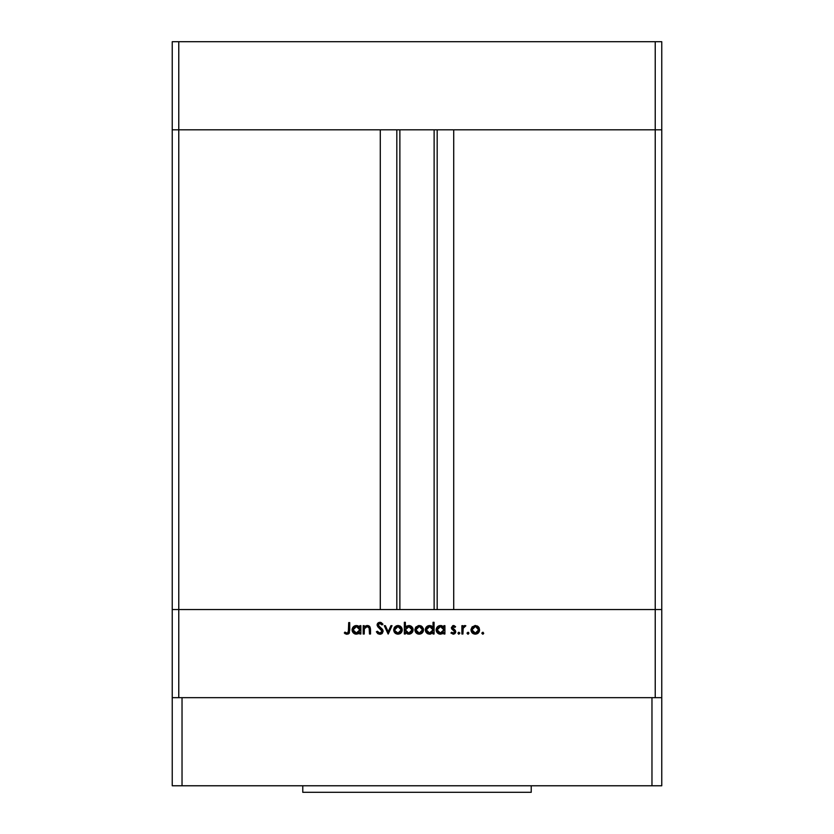 <?xml version="1.0" encoding="UTF-8"?>
<svg xmlns="http://www.w3.org/2000/svg" width="834" height="834" viewBox="0 0 834 834"><rect width="100%" height="100%" fill="white"/><g stroke="black" fill="none" stroke-linecap="round" stroke-linejoin="round"><path stroke-width="1.25" d="M172.242 129.812L661.758 129.812L661.758 41.7L661.758 609.55L661.758 129.812L655.232 129.812L661.758 129.812L655.232 129.812L655.232 41.7L661.758 41.7L655.232 41.7L655.232 609.55L661.758 609.55L661.758 697.662L661.758 609.55L178.768 609.55L178.768 129.812L655.232 129.812L655.232 609.55L172.242 609.55L178.768 609.55L178.768 697.662L178.768 609.55L172.242 609.55L172.242 129.812L178.768 129.812L178.768 41.7L655.232 41.7L178.768 41.7L178.768 129.812L380.283 129.812L380.283 609.55L380.283 129.812L178.768 129.812L178.768 609.55L172.242 609.55L172.242 697.662L172.242 41.7L178.768 41.7L172.242 41.7L172.242 129.812L178.768 129.812L172.242 129.812M399.872 129.812L399.872 609.55L399.872 129.812M453.717 129.812L655.232 129.812L453.717 129.812L453.717 609.55L453.717 129.812M437.183 609.55L437.183 129.812L437.183 609.55M396.817 129.812L396.817 609.55L396.817 129.812M655.232 697.662L655.232 609.55L655.232 697.662M364.218 634.017L363.197 634.017L364.218 634.017L363.197 634.017L363.197 625.677L364.218 625.677L364.218 627.178L366.47 625.636L369.035 625.969L370.515 629.441L370.515 634.017L369.493 634.017L369.108 627.502L367.586 626.574L365.428 627.178L364.322 629.034L364.218 634.017L364.375 628.763L367.221 626.553L369.368 628.2L369.493 634.017L370.515 634.017L370.515 629.753L367.398 625.531L364.218 627.178L364.218 625.677L363.197 625.677L363.197 634.017L363.197 625.677L364.218 625.677M383.108 631.223L382.118 633.433L380.158 634.299L377.75 633.59L376.374 631.818L377.343 631.244L379.845 633.142L382.035 631.619L381.68 630.087L377.145 625.437L377.583 623.446L379.647 622.32L381.284 622.623L382.962 624.239L382.035 624.937L380.804 623.728L379.199 623.561L378.188 625.344L382.212 629.076L383.108 631.223L378.136 624.927L379.804 623.478L382.035 624.937L382.962 624.239L379.918 622.31L377.104 624.968L377.739 626.709L382.087 631.202L379.845 633.142L377.343 631.244L376.374 631.818L379.845 634.309L383.098 631.536M390.938 625.677L392.043 625.677L388.237 634.017L384.286 625.677L385.391 625.677L388.164 631.755L390.938 625.677L392.043 625.677L388.237 634.017L392.043 625.677L390.938 625.677L388.164 631.755L385.391 625.677L384.286 625.677L388.091 634.017L384.286 625.677L385.391 625.677M394.795 626.907L393.658 629.868L394.305 627.554L396.233 625.865L398.423 625.542L400.487 626.303L402.009 628.273L401.978 631.526L400.028 633.694L397.13 634.101L394.909 632.933L393.658 629.868C393.898 632.516 395.337 633.955 397.974 634.163C400.612 633.944 402.051 632.516 402.29 629.868L401.154 626.907L397.974 625.531L394.795 626.907L397.537 625.542M414.967 630.723L415.541 627.554L418.324 625.604L421.723 626.303L423.505 629.461L422.275 632.933L419.638 634.153L416.145 632.933L414.884 629.868C415.134 632.516 416.573 633.955 419.21 634.163C421.848 633.944 423.286 632.516 423.526 629.868L422.379 626.907L419.21 625.531L416.03 626.907L420.096 625.604M443.886 625.677L443.886 627.22L443.886 625.677L444.908 625.677L444.908 634.017L443.886 634.017L443.886 632.579L442.364 633.777L440.05 634.153L437.391 632.902L436.14 629.399L437.131 627.085L439.654 625.604L441.957 625.75L443.886 627.22L440.508 625.531C437.86 625.761 436.391 627.189 436.119 629.826C436.37 632.474 437.819 633.923 440.477 634.163L443.886 632.579L443.886 634.017L444.908 634.017L444.908 625.677L443.886 625.677L444.908 625.677L444.908 634.017L443.886 634.017M481.812 633.214L482.761 634.163L481.812 633.214L482.761 634.163L481.812 633.214L482.761 632.266L483.71 633.214L482.573 634.153L481.823 633.027L483.126 632.328L483.293 634.007L483.71 633.214L482.761 632.266L481.812 633.214L482.949 632.287M470.97 629.868L472.117 626.907L475.297 625.531L478.153 626.584L479.613 629.868L478.351 632.933L475.297 634.163L472.232 632.933L470.97 629.868C471.22 632.516 472.659 633.955 475.297 634.163C477.934 633.944 479.373 632.516 479.613 629.868L478.466 626.907L475.297 625.531L472.117 626.907L470.991 629.461M467.968 634.163L467.019 633.214L467.968 634.163L467.019 633.214L467.968 632.266L468.927 633.214L467.78 634.153L467.04 633.027L468.645 632.537L468.333 634.101L468.927 633.214L467.968 632.266L467.019 633.214L468.333 632.328M462.922 634.017L461.89 634.017L462.922 634.017L461.89 634.017L461.89 625.677L462.922 625.677L462.922 626.907L464.329 625.636L465.852 625.813L463.193 628.033L462.922 634.017L463.099 628.356L465.852 625.813L464.955 625.531L462.922 626.907L462.922 625.677L461.89 625.677L461.89 634.017L461.89 625.677L462.922 625.677M458.523 634.101L458.366 632.422L459.774 632.85L458.888 634.163L459.847 633.214L458.888 632.266L457.939 633.214L458.888 632.266L459.847 633.214L458.888 634.163L457.939 633.214L458.888 632.266L459.826 633.027M451.35 627.721L452.831 625.615L455.385 626.49L454.905 627.429L453.039 626.636L452.372 627.679L455.354 630.462L455.729 631.995L453.779 634.132L450.913 633.037L451.59 632.266L453.79 633.048L454.707 631.943L451.35 627.721L454.718 631.797L453.248 633.142L451.59 632.266L450.913 633.037L453.3 634.163L455.739 631.755L455.354 630.462L452.372 627.679L453.456 626.553L454.905 627.429L455.593 626.72L453.456 625.531L451.35 627.721L451.736 629.003L453.998 630.629M432.45 626.605L433.044 627.293L433.044 622.31L434.066 622.31L434.066 634.017L433.044 634.017L433.044 632.579L430.605 634.069L427.967 633.85L425.601 631.494L426.028 627.418L429.666 625.531L433.044 627.293L429.666 625.531C427.018 625.761 425.559 627.189 425.288 629.826C425.528 632.474 426.987 633.923 429.635 634.163L433.044 632.579L433.044 634.017L434.066 634.017L434.066 622.31L433.044 622.31L434.066 622.31L434.066 634.017L433.044 634.017M405.678 632.86L405.366 634.017L404.344 634.017L404.344 622.31L405.366 622.31L405.366 627.189L406.877 625.959L409.619 625.604L411.85 626.793L412.955 628.596L412.799 631.526L410.87 633.642L407.763 634.069L405.366 632.474L408.743 634.163C411.391 633.934 412.861 632.506 413.132 629.868C412.882 627.22 411.423 625.771 408.775 625.531L405.366 627.189L405.366 622.31L404.344 622.31L404.344 634.017L405.366 634.017L404.344 634.017L404.344 622.31L405.366 622.31M359.829 625.677L359.829 627.22L359.829 625.677L360.851 625.677L360.851 634.017L359.829 634.017L359.829 632.579L358.307 633.777L355.993 634.153L353.335 632.902L352.084 629.399L353.074 627.085L355.597 625.604L357.901 625.75L359.829 627.22L356.452 625.531C353.804 625.761 352.344 627.189 352.063 629.826C352.313 632.474 353.762 633.923 356.42 634.163L359.829 632.579L359.829 634.017L360.851 634.017L360.851 625.677L359.829 625.677L360.851 625.677L360.851 634.017L359.829 634.017M344.306 632.996L344.911 632.12L347.111 633.142L348.331 632.506L348.695 622.602L349.717 622.602L349.352 633.027L346.861 634.309L344.306 632.996L344.911 632.12L347.111 633.142L344.911 632.12L344.306 632.996L347.059 634.309L349.717 630.316L349.717 622.602L348.695 622.602L348.695 630.202L347.559 633.079M474.848 625.542L475.745 625.542M477.027 625.865L477.809 626.303M478.143 626.584L478.726 627.22M479.331 628.283L478.977 627.564M477.705 633.475L478.362 632.923M472.221 632.923L471.7 632.276M472.742 627.773L472.002 629.879L472.961 632.214M475.62 626.563L478.591 629.879L478.455 628.919M478.518 629.19L476.558 626.803L478.205 628.315M477.048 627.064L475.297 626.553L472.753 627.762M478.33 631.161L478.591 629.879L475.297 633.142L477.507 632.328M477.131 632.61L478.341 631.14L478.528 629.232M472.951 632.214L475.297 633.142L472.002 629.879L475.297 626.553L472.961 627.533M464.955 625.531L465.852 625.813L464.955 625.531L465.852 625.813L464.757 626.553M463.464 627.439L462.964 629.42M458.888 634.163L457.939 633.214L458.71 632.287M453.79 625.552L454.478 625.802M455.593 626.72L454.603 627.105M454.905 627.429L453.248 626.574M453.884 626.636L452.372 627.679L452.925 628.69M452.664 628.429L453.852 629.295L452.393 627.46L455.354 630.462L455.739 631.755L452.956 634.153M455.03 630.097L455.739 631.588M450.913 633.037L451.924 632.599M451.757 632.443L453.748 633.069M451.59 632.266L453.008 633.131M454.04 632.933L454.686 632.078L454.301 630.869M454.718 631.797L452.768 629.91M454.655 633.777L455.572 632.693M440.717 634.163L440.039 634.153M439.622 634.09L438.82 633.861M438.788 633.85L438.058 633.454M437.402 632.902L436.192 630.671M437.402 626.793L438.84 625.834M441.144 625.563L441.926 625.75M438.079 626.24L437.423 626.772M436.432 631.494L436.755 632.099M442.374 632.61L443.824 630.514L442.906 627.502L443.646 628.575M441.228 626.615L442.906 627.502L440.519 626.553L443.886 629.868L440.185 633.131L441.791 632.902M439.226 632.891L440.508 633.142L437.141 629.837L438.653 632.589L437.266 630.702M437.141 629.837L440.519 626.553L437.735 627.981L437.141 629.837L437.402 628.575M430.605 634.069L429.875 634.163M427.967 633.85L427.216 633.444M425.934 632.13L426.56 632.902M427.248 626.24L427.998 625.844M429.239 625.552L427.998 625.834M431.574 625.98L430.657 625.636M433.044 622.31L433.044 627.293M432.075 627.502L429.677 626.553L433.044 629.868L429.343 633.131L432.492 631.724L432.992 629.211L432.064 627.502L432.804 628.575M427.31 632.182L429.677 633.142L426.31 629.837L427.31 632.182L426.424 630.702M426.31 629.837L426.57 628.565L426.31 629.837L429.677 626.553L426.57 628.565M427.31 627.491L429.03 626.605L426.893 627.992M431.553 627.085L430.396 626.615M420.941 625.865L421.712 626.303M423.213 631.526L422.275 632.923M419.21 634.163L415.613 632.276M415.77 627.22L414.905 629.461M417.553 633.871L418.366 634.101M423.463 629.055L423.245 628.273M416.656 627.773L415.916 629.879L416.875 632.214M419.533 626.563L422.504 629.879L420.962 627.064L419.21 626.553L416.666 627.762M422.431 629.19L421.535 627.533M422.244 631.161L422.504 629.879L419.21 633.142L421.42 632.328M421.045 632.61L422.254 631.14L422.442 629.232M416.864 632.214L419.21 633.142L415.916 629.879L419.21 626.553L416.875 627.533M410.464 625.854L411.037 626.146M411.85 626.793L411.089 626.178M412.809 628.19L413.059 629.024M412.799 631.526L412.392 632.255M410.005 633.996L409.338 634.132M405.366 634.017L405.366 632.474M410.849 633.652L411.829 632.923M412.006 630.64L412.1 629.868L408.743 626.553L412.1 629.868L408.733 633.142L407.753 633.016L408.733 633.142L405.366 629.837L409.077 626.574L406.877 627.085L405.929 627.971L405.428 630.483L406.356 632.203L408.014 633.079M411.84 628.596L410.026 626.803L407.878 626.657M411.099 632.203L410.005 632.902L411.527 631.703L412.1 629.868M409.379 633.089L410.005 632.902M410.526 632.652L411.516 631.713M399.726 625.875L400.487 626.303M400.393 633.475L401.039 632.923M394.909 632.923L394.378 632.276M394.691 629.555L395.233 631.703L396.713 632.912L400.184 632.328M395.42 627.773L394.68 629.879L397.974 626.553L401.269 629.879L401.133 628.919M398.298 626.563L395.431 627.762M400.278 627.512L400.893 628.315M401.206 629.19L400.028 627.283M399.726 627.064L397.651 626.563L395.639 627.533M399.809 632.61L401.269 629.879L397.974 633.142L394.743 630.525M378.344 633.965L376.374 631.818L377.343 631.244L378.011 632.203M378.355 632.537L380.252 633.11M382.035 631.619L381.534 629.91M382.087 631.202L381.68 630.087M380.711 629.107L380.168 628.669M377.156 624.426L377.573 623.457M377.927 623.05L378.865 622.487M381.774 624.614L382.962 624.239L380.158 622.32M380.158 623.509L381.795 624.635M379.804 623.478L379.209 623.561M378.167 624.614L378.188 625.344M378.136 624.927L380.419 627.533L378.136 624.927M380.898 627.887L381.93 628.784M382.525 629.472L383.046 630.629M382.483 633.037L381.847 633.663M381.399 633.955L382.587 632.902M381.284 622.623L380.387 622.341M365.594 625.959L366.908 625.552M369.545 626.365L368.649 625.771M370.359 627.898L370.515 634.017L369.493 634.017M367.961 626.647L365.824 626.907M365.428 627.178L364.322 629.034M364.448 628.534L364.218 631.004M369.942 626.855L369.379 626.219M368.034 625.583L367.398 625.531M355.555 634.09L354.752 633.85M354.731 633.85L353.991 633.444M352.386 631.494L352.146 630.671M354.033 626.24L354.784 625.834M358.86 627.502L356.462 626.553L359.829 629.868L356.128 633.131L359.277 631.724L359.579 628.565M354.596 632.589L356.452 633.142L353.095 629.837L354.596 632.589L353.209 630.702M358.849 627.502L359.59 628.575L358.849 627.502M358.339 627.085L357.181 626.615M353.095 629.837L356.462 626.553L354.096 627.491L353.095 629.837L353.355 628.565M348.695 622.602L349.717 622.602L349.717 630.316M349.352 633.027L348.393 634.007M346.371 632.975L347.111 633.142M348.643 631.546L348.695 630.692M344.901 633.506L345.557 633.934M474.65 633.089L475.933 633.089M476.558 626.803L475.943 626.615M472.544 628.033L472.054 629.232M472.013 629.555L472.054 630.525M440.508 633.142L441.165 633.079M443.824 630.514L443.865 629.534M441.176 626.605L439.237 626.793L437.725 627.992M438.653 632.589L439.237 632.891M429.677 633.142L430.323 633.079M432.992 630.514L433.044 629.868M430.334 626.605L429.03 626.605M418.564 633.089L419.846 633.089M420.472 626.803L419.856 626.615M416.458 628.033L415.968 629.232M415.926 629.555L415.968 630.525M405.929 627.971L405.366 629.837M405.387 630.16L405.605 631.119M397.328 633.089L398.621 633.089M401.206 630.525L401.206 629.232M399.246 626.803L398.621 626.615M395.222 628.033L394.732 629.232M356.452 633.142L357.108 633.079M359.767 630.514L359.829 629.868M357.119 626.605L355.816 626.605M355.18 626.793L354.606 627.085M302.773 785.774L302.773 792.3L531.227 792.3L531.227 785.774L531.227 792.3L302.773 792.3L302.773 785.774M661.758 785.774L172.242 785.774L172.242 697.662L182.031 697.662L172.242 697.662L172.242 785.774L182.031 785.774L182.031 697.662L651.969 697.662L182.031 697.662L182.031 785.774L651.969 785.774L651.969 697.662L661.758 697.662L651.969 697.662L651.969 785.774L661.758 785.774L661.758 697.662L661.758 785.774M434.128 609.55L434.128 129.812"/></g></svg>
